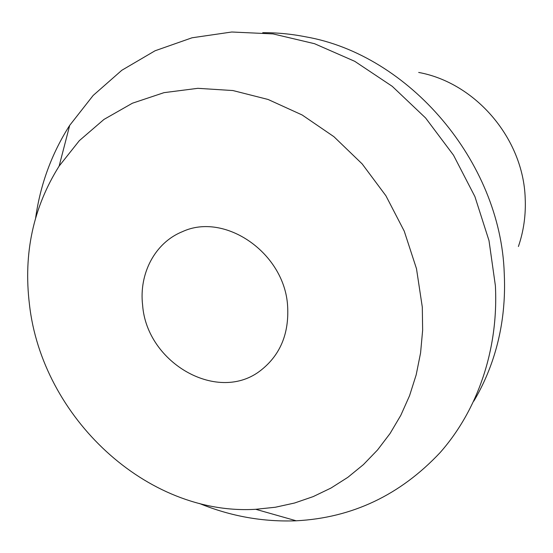 <?xml version="1.0" encoding="UTF-8"?>
<svg xmlns="http://www.w3.org/2000/svg" width="553" height="553" viewBox="0 0 553 553"><rect width="100%" height="100%" fill="white"/><g stroke="black" fill="none" stroke-linecap="round" stroke-linejoin="round"><path stroke-width="0.83" d="M142.612 305.118C146.745 363.459 218.794 404.437 261.396 369.881C280.406 354.667 289.15 333.431 287.622 306.168C284.747 253.004 224.746 211.723 182.262 231.735C154.964 242.76 138.865 273.631 142.612 305.118M422.305 307.15L422.637 330.279L420.577 352.932L416.188 374.823L409.559 395.699L400.814 415.31L390.093 433.455L377.561 449.942L363.411 464.617L347.823 477.343L331.019 488.029L313.192 496.601L294.562 503.016L275.346 507.246L255.742 509.299C146.704 515.901 41.897 416.962 29.433 304.295C23.302 253.516 33.208 207.451 59.136 166.094L79.342 140.649L103.957 119.434L132.416 103.211L164.006 92.655L197.843 88.321L232.917 90.547L268.087 99.471L302.159 114.983L333.915 136.688L362.18 163.923L385.918 195.776L404.236 231.133L416.492 268.71L422.305 307.15M199.384 503.458C230.691 516.281 262.972 522.06 296.228 520.795C352.22 517.843 400.199 495.094 440.153 452.554C477.557 410.174 498.647 349.648 495.391 285.756L489.011 240.659L474.903 196.585L453.501 155.179L425.596 117.976L392.25 86.33L354.75 61.321L314.526 43.701L273.051 33.906L231.769 32.005L192.036 37.791L155.054 50.779L121.819 70.272L93.167 95.441L69.706 125.351C51.788 153.402 40.445 184.17 35.669 217.668M262.716 32.696C276.935 32.606 291.244 33.975 305.629 36.809C408.992 54.747 500.513 161.545 504.239 273.058C505.76 304.385 501.668 334.053 491.956 362.07C487.117 375.909 481.069 388.946 473.79 401.16M518.403 246.514C523.698 231.057 525.958 214.93 525.191 198.133C523.249 138.478 475.587 82.826 418.69 72.443M255.742 509.299L296.228 520.795M59.136 166.094L69.706 125.351"/></g></svg>
